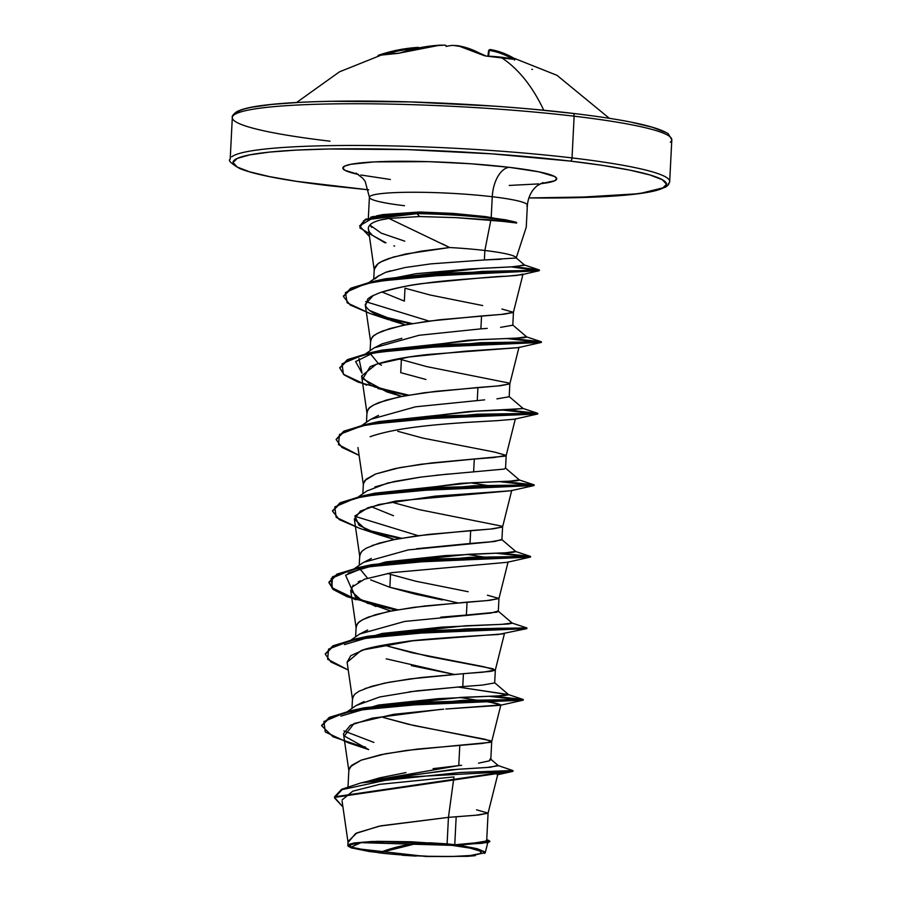 <?xml version="1.0" encoding="UTF-8"?>
<svg xmlns="http://www.w3.org/2000/svg" width="902" height="902" viewBox="0 0 902 902"><rect width="100%" height="100%" fill="white"/><g stroke="black" fill="none" stroke-linecap="round" stroke-linejoin="round"><path stroke-width="1.35" d="M532.484 69.386A219.423 98.374 -54.1 0 0 531.819 69.375M487.937 56.093L488.636 50.354L489.279 50.399L488.591 56.127L489.279 50.399A218.588 119.256 98.5 0 1 512.629 58.991A218.588 119.256 -81.5 0 0 489.279 50.399A1.003 0.834 -80.5 0 1 490.271 49.531L503.169 53.06L514.839 59.464A219.423 173.477 128.9 0 0 500.711 57.153A220.032 120.665 96.7 0 1 543.771 110.258A220.032 120.665 -83.3 0 0 500.711 57.153A219.423 173.477 128.9 0 0 486.201 56.082L470.889 49.238L464.395 47.141L453.65 45.438A219.784 183.67 93.1 0 0 451.406 45.472A161.402 40.128 137.9 0 0 446.186 46.442A161.402 5.288 -132.7 0 1 445.656 45.292A219.784 122.018 -89.2 0 0 444.167 45.156L429.916 46.103L419.904 47.716L398.763 53.297L387.691 53.77L378.062 55.417L398.334 49.926L418.28 47.389A219.592 181.618 81.5 0 0 388.525 52.192A219.592 181.618 81.5 0 0 378.863 55.112L378.344 55.383A1.003 0.834 -103.8 0 1 378.412 55.372A1.003 0.834 76.2 0 0 378.344 55.383A219.423 117.936 65.7 0 1 397.478 53.432A1.003 0.812 -88.3 0 1 397.726 53.387A1.003 0.812 91.7 0 0 397.478 53.432L400.014 52.992M328.982 185.677A2.999 1.646 -83.3 0 0 329.151 185.722A2.999 1.646 -83.3 0 0 329.377 185.722A217.032 22.054 2.9 0 1 269.563 152.088A217.032 22.054 2.9 0 1 570.211 161.075A2.999 1.646 -83.3 0 0 572.026 157.918L574.134 116.189A220.032 22.358 -177.1 0 0 233.81 115.129A220.032 22.358 -177.1 0 0 329.974 141.186A220.032 22.358 2.9 0 1 233.81 115.129A220.032 22.358 2.9 0 1 574.134 116.189A2.999 1.646 -83.3 0 0 572.849 113.381A2.999 1.646 -83.3 0 0 572.623 113.37A217.032 22.054 -177.1 0 0 353.911 101.092A217.032 22.054 -177.1 0 0 235.636 113.956M426.702 843.077L415.833 843.708L379.133 852.83L351.137 847.113L361.025 842.648L451.992 845.366L415.563 842.412L390.465 841.667L361.025 842.648L351.239 844.576L349.976 845.817L351.239 847.181L354.971 848.624L369.189 851.499L390.465 854.014L428.36 856.291L452.003 856.483L470.089 855.547L479.887 853.63L481.149 852.39L479.887 851.026L470.089 848.117L451.992 845.366A65.666 6.675 2.9 0 1 467.958 847.711A65.666 6.675 2.9 0 1 463.222 856.077A65.666 6.675 2.9 0 1 379.133 852.83A400.048 219.389 96.7 0 1 415.833 843.708A400.048 219.389 96.7 0 1 426.702 843.077M359.65 225.816L376.472 215.882L417.04 213.075L419.588 212.004L453.311 213.413L485.874 216.627L516.395 222.354L505.47 219.772L488.038 217.461A78.339 7.96 2.9 0 1 516.395 222.354L516.688 223.042L516.395 222.354A78.339 7.96 -177.1 0 0 488.038 217.461L488.005 218.059A78.339 7.96 2.9 0 1 516.688 223.042L490.891 219.93L456.22 217.653L419.577 216.548L388.909 218.419L449.568 247.52A70.604 7.182 2.9 0 1 484.859 250.485L490.891 219.93L484.859 250.485A70.604 7.182 2.9 0 1 516.203 258.006L526.216 227.304M572.026 157.918A220.032 22.358 -177.1 0 0 231.69 156.869A220.032 22.358 2.9 0 1 572.026 157.918A220.032 22.358 2.9 0 1 668.19 183.974A220.032 22.358 -177.1 0 0 572.026 157.918A2.999 1.646 96.7 0 1 570.211 161.075L603.055 165.461L630.013 170.162L650.049 174.988L662.384 179.746L666.544 184.267L662.384 188.36L650.049 191.889L630.013 194.708L603.066 196.704L528.764 197.933L570.03 197.831L639.326 193.682L665.518 187.21L668.393 184.831L669.69 181.55L671.81 139.821L668.292 133.812C657.073 126.404 625.255 119.594 572.826 113.381A2.999 1.646 96.7 0 1 574.134 116.189L572.026 157.918M369.944 196.354A79.083 8.039 -177.1 0 1 492.267 196.726L491.218 217.359L492.267 196.726A79.083 8.039 -177.1 0 1 526.824 206.096A79.083 8.039 -177.1 0 0 492.267 196.726A28.007 15.357 96.7 0 1 509.213 167.321A107.09 10.88 2.9 0 1 540.456 183.726L554.685 180.783L556.737 178.765L554.685 176.533L538.72 171.797L509.213 167.321A28.007 15.357 -83.3 0 0 492.267 196.726A79.083 8.039 -177.1 0 0 369.944 196.354A79.083 8.039 -177.1 0 0 404.502 205.712M404.344 301.11L381.974 291.989L404.344 301.11L404.998 288.2L404.344 301.11M375.007 278.865L379.099 275.471M390.6 270.78L385.785 272.28M377.442 276.576L385.661 272.325L405.314 267.488L430.964 263.869L484.385 259.968L484.859 250.485A70.604 7.182 -177.1 0 0 449.568 247.52L405.674 253.992L388.897 258.479C382.617 260.881 378.998 262.629 378.039 263.722L374.229 269.382L373.732 279.146M383.023 279.304L384.308 280.015L383.012 279.304M404.998 288.2L430.198 295.022L482.683 305.553M342.083 801.168L348.071 842.491L355.613 833.527L379.178 826.153L448.441 817.359L447.099 843.877A70.604 7.182 2.9 0 1 454.755 844.712L456.175 816.772L448.441 817.359L453.977 776.915L379.776 784.334L352.772 791.189L342.129 799.882M367.339 781.414L379.607 777.885L405.945 772.574M433.084 768.651L458.768 765.595L459.794 745.221L406.407 750.441L380.757 754.715L361.082 760.194L350.326 766.723L348.86 770.207L348.025 786.555M355.952 705.657L364.036 701.553M409.35 691.8L462.771 686.58L463.425 673.681L410.038 678.902L384.387 683.164L364.701 688.643M354.103 694.991L352.479 698.655L351.994 708.408M359.515 634.162L367.666 630.002M440.762 617.16L466.39 615.04L467.044 602.13L413.657 607.35L388.007 611.624L368.332 617.103C361.691 620.001 358.105 622.177 357.575 623.632L356.11 627.104L355.613 636.868M442.318 599.954L415.044 594.102L389.856 587.281L390.51 574.382L387.544 573.424L390.51 574.382L389.856 587.281L370.621 579.851M363.089 562.645L371.32 558.451M416.623 548.709L470.021 543.489L470.675 530.59L417.276 535.811L391.637 540.072L371.951 545.552M361.352 551.9L359.729 555.564L359.233 565.317M368.377 565.407L369.583 566.073L368.377 565.407M393.475 515.741L371.15 506.642M374.905 486.922L394.58 481.442L420.242 477.169L448.001 474.069M397.748 431.291L422.948 438.113L494.657 452.105L506.202 455.386L493.98 457.528L474.294 459.05L473.64 471.949L474.294 459.05L420.907 464.259L395.256 468.533L375.582 474.012L364.825 480.54L363.359 484.024L362.863 493.777M394.129 502.842L419.329 509.664L501.343 526.058L502.583 526.937L501.929 539.836L489.718 541.978L408.245 549.904L363.483 562.397M370.316 419.577L378.569 415.36M518.109 347.653L465.432 351.194L409.091 357L376.292 364.25L361.601 375.999L367.024 413.443L367.531 410.41L369.786 407.625L373.699 404.964L386.146 400.138L403.645 396.034L435.61 391.344L500.542 385.718L509.822 383.891L497.6 385.988L477.925 387.499L477.271 400.398L477.925 387.499L424.526 392.72L398.887 396.993L379.201 402.461C372.56 405.359 368.974 407.546 368.444 409.001L366.979 412.473L366.483 422.237M381.478 365.22L378.4 363.562M373.98 347.992L382.166 343.82L401.841 338.34M479.875 328.937L480.89 328.858L481.544 315.959L428.157 321.168L402.506 325.442L382.82 330.921C376.19 333.819 372.605 335.995 372.075 337.461L370.609 340.933L370.113 350.686M379.629 350.991L380.452 351.442L379.629 350.991M425.924 379.471L400.725 372.65L401.379 359.751L398.413 358.793L426.567 366.573L508.593 382.967L509.833 383.846L509.179 396.745L496.946 398.887M351.859 848.106L348.048 846.144L348.961 844.362L354.509 842.908L377.566 841.318L410.985 841.769L443.84 843.979L477.643 848.883L458.802 845.118L477.643 848.883L485.265 852.683L467.834 856.325L426.296 856.528L351.859 848.106L347.822 845.524L354.294 842.942L372.357 841.453L447.099 843.877L448.441 817.359L478.793 814.991L488.072 813.164L475.861 815.25L456.175 816.772L454.755 844.712A70.604 7.182 2.9 0 1 455.115 844.757L474.677 842.93L485.299 841.25L486.708 840.314L488.083 813.119L476.538 809.827M348.871 769.981L351.656 765.347L361.082 760.194L385.526 753.756L417.491 749.066L482.423 743.44L491.635 741.748L485.479 739.358L413.871 725.546L383.26 717.473L408.448 724.295L490.462 740.689L491.714 741.568L490.237 742.357L459.794 745.221L458.768 765.595L461.598 765.268M478.488 763.148L489.29 760.86L490.801 759.597L491.714 741.568M503.666 633.824L412.676 640.803L363.81 649.778L350.788 655.686L347.101 662.192L352.535 699.614L353.032 696.592L355.287 693.796L359.21 691.146L371.647 686.309L389.157 682.216L421.11 677.526L463.425 673.681L462.771 686.58L482.446 685.069L494.679 682.927L495.333 670.028L483.111 672.17L463.425 673.681L490.767 671.37L495.254 670.209L492.842 668.732L428.461 656.397L386.879 645.933L412.079 652.744L483.788 666.736L495.333 670.028M386.225 658.832L454.056 674.403L411.413 665.642M353.189 585.15L350.731 590.63L356.155 628.074L356.662 625.041L358.906 622.256L362.829 619.606L375.266 614.769L392.776 610.665L424.741 605.986L489.673 600.349L498.953 598.533L486.73 600.619L467.044 602.13L466.39 615.04L496.833 612.165L498.31 611.376L498.953 598.477L487.407 595.196M390.51 574.382L415.698 581.204L468.183 591.723M510.803 490.756L435.328 496.123L378.919 504.5L360.405 511.073L354.351 519.101L359.774 556.534L360.281 553.501L362.536 550.716L366.46 548.055L378.896 543.23L396.406 539.125L428.36 534.435L493.293 528.809L502.572 526.982L490.35 529.079L470.675 530.59L470.021 543.489L494.657 541.493L501.659 539.486M436.421 475.23L504.083 469.085L505.548 468.285L506.202 455.386M501.907 309.014L513.452 312.306L501.23 314.437L481.544 315.959L480.89 328.858L419.058 335.285L374.353 347.789M500.576 327.347L512.798 325.205L513.452 312.306M670.31 142.234A220.032 22.358 -177.1 0 0 574.134 116.189A220.032 22.358 2.9 0 1 670.31 142.234M484.859 250.485L484.385 259.968L516.203 258.006A70.604 7.182 -177.1 0 0 484.859 250.485M453.977 776.915L448.441 817.359L380.734 825.826L356.91 832.884L348.025 841.51L347.822 845.524M486.742 839.694L488.647 840.371L483.371 842.558L459.648 844.351M360.935 782.913L374.341 779.723L458.599 769.226L490.372 767.252L497.667 765.403L512.753 770.522L460.167 772.484L360.935 782.913L341.554 789.318L334.552 796.827L513.001 770.68L512.967 771.278L334.529 797.424L342.929 806.974L334.529 797.943L342.106 789.611L398.594 777.513L512.674 771.413L497.16 774.852M489.809 841.126L489.786 841.724L481.634 843.325L455.296 844.746L480.428 842.851L489.809 841.126L486.73 839.818M359.785 746.247L365.49 747.758L365.524 747.16L356.076 744.59L365.524 747.16L365.49 747.758L333.052 736.81L321.664 725.772L329.704 717.8L351.769 711.137L423.004 702.805L523.25 700.132L488.512 696.254L523.137 700.178L383.44 706.232L344.902 712.704L323.931 721.544L325.25 731.973L348.51 742.876L368.692 749.607L344.316 735.998L354.001 723.539L393.622 714.328L443.728 709.175M484.645 853.439L485.141 852.018L477.643 848.883A70.232 7.137 2.9 0 0 428.878 842.75L447.099 843.877A70.604 7.182 -177.1 0 1 454.755 844.712A70.604 7.182 -177.1 0 1 455.115 844.757L458.802 845.118L488.332 842.434L489.583 841.419M363.371 483.799L366.156 479.165L375.582 474.012L400.026 467.574L431.99 462.895L504.737 456.175L506.202 455.442L515.38 418.742M373.394 295.326L365.22 304.459L370.654 341.892L371.162 338.859L373.405 336.074L377.329 333.424L389.765 328.587L407.276 324.495L439.229 319.804L504.162 314.178L513.373 312.487L523.025 274.084L516.902 275.426C493.27 277.207 443.029 280.319 425.09 283.284C406.937 285.562 391.84 288.719 379.798 292.733L379.787 292.733C398.075 287.49 413.161 284.344 425.09 283.284C477.147 278.109 503.947 275.798 505.492 276.339L521.548 274.76L539.114 270.735L403.532 277.365L365.66 283.747L345.432 292.519L347.169 302.835L370.271 313.614L389.055 319.86C375.345 315.08 367.486 310.311 365.502 305.541L367.903 298.776L371.59 296.262L379.798 292.733M380.633 219.975L388.909 218.419C375.863 220.246 368.986 223.504 368.298 228.183L374.274 270.352L374.781 267.319L377.036 264.534L380.948 261.873L393.396 257.047L421.042 251.184L449.568 247.52L442.566 243.923M368.332 229.356L369.38 232.017M510.115 270.735L512.054 271.074M365.22 304.459L365.502 305.541M369.538 310.435L405.336 324.867L390.419 320.334M361.679 376.427L370.575 385.007L401.706 396.406L386.8 391.874L362.773 378.784L370.192 366.663C382.899 361.307 402.36 357.237 428.585 354.452L517.985 347.687L541.256 342.456L401.525 348.51L362.987 354.993L342.038 363.822L343.391 374.262L366.652 385.154M514.49 419.193L497.87 420.614L514.354 419.227L537.637 414.007L400.668 419.746L361.803 425.947L339.456 434.471L338.509 444.63L359.109 455.375L341.903 447.415L336.164 439.612L344.192 431.641L366.223 424.966L437.447 416.623L537.739 413.95L537.772 413.353L437.481 416.025L366.257 424.368L344.214 431.043L336.164 439.612M470.585 482.807L487.125 485.434L470.573 482.807M354.351 519.101L365.434 529.215L394.445 539.497L379.573 534.965L359.075 525.381L354.903 516L368.061 507.679L395.64 501.084L510.724 490.778L534.007 485.547L394.275 491.601L355.749 498.084L334.789 506.913L336.142 517.342L359.402 528.245L379.573 534.965M360.529 580.753L358.229 581.824M350.731 590.63L362.209 600.957L390.837 611.049M479.627 700.606L459.693 697.438L491.06 702.444L500.881 704.924L445.802 709.028L500.249 705.308C501.388 704.248 495.029 702.759 481.161 700.843M440.492 709.412L372.267 718.15L350.404 725.231L343.482 733.732L348.905 771.165M371.703 227.349L369.82 225.038L381.253 233.144L404.761 241.172M374.24 216.356A79.083 8.039 -177.1 0 0 370.587 217.314M369.346 236.347L359.627 226.109L365.502 219.795L417.006 213.661L417.04 213.075A78.339 7.96 2.9 0 1 488.038 217.461L485.874 216.627L453.311 213.413L419.588 212.004L383.023 214.563M539.137 269.878L523.983 264.85L516.327 266.62L481.589 268.311L385.086 278.831L371.105 281.898L482.423 271.389L536.78 270.329L539.137 269.878L514.681 266.721L539.373 270.025L443.547 273.238L373.383 281.424L351.34 288.009L343.437 296.228L350.472 288.437L371.105 281.898M378.592 280.409L372.706 282.146L416.239 273.667L469.48 268.988L511.006 266.913L524.784 265.233L516.248 257.961M365.648 301.651L429.025 321.056L365.648 301.651M541.301 341.745L526.351 336.807L516.632 338.16L479.672 339.626L382.11 350.1L368.264 353.178L480.586 342.692L541.301 341.745L510.656 338.385L541.403 341.813L441.101 344.485L369.876 352.829L347.834 359.492L339.817 367.768L347.135 359.842L368.264 353.178M375.694 351.69L355.647 361.578L362.018 373.191L358.928 358.432M537.671 413.296L522.72 408.347L513.012 409.7L476.053 411.165L378.49 421.64L364.645 424.718L476.978 414.232L537.671 413.296L507.025 409.936M534.052 484.836L519.101 479.887L509.393 481.251L472.422 482.717L374.871 493.191L361.025 496.258L473.358 485.783L534.052 484.836L503.406 481.476L534.153 484.904L433.873 487.576L362.649 495.908L340.606 502.583L332.567 510.848L339.896 502.933L361.025 496.258M368.456 494.77L362.694 496.495L460.843 483.314L516.271 480.867L519.597 480.123L505.357 467.946M354.768 516.271L418.156 535.687L354.768 516.271M530.421 556.387L499.776 553.027L530.523 556.444L430.265 559.116L359.03 567.459L336.987 574.123L328.948 582.094L333.571 589.119L347.665 596.301L397.759 609.763L355.636 599.131L331.835 587.664L332.455 576.795L357.406 567.798L469.739 557.323L530.421 556.387L515.47 551.438L505.763 552.791L468.792 554.256L371.241 564.731L345.579 575.183L351.149 587.822M347.112 662.26L360.789 650.782C366.663 648.11 381.58 645.065 405.539 641.66C415.247 639.721 468.792 636.023 498.039 634.534L526.768 628.638L389.811 634.377L350.946 640.578L328.587 649.102L327.629 659.261L348.24 670.006L331.011 662.045L325.295 654.232L333.334 646.26L355.388 639.597L426.623 631.253L526.869 628.581L526.903 627.984L497.577 628.277L426.657 630.667L355.422 638.999L333.368 645.663L325.318 653.939L332.646 646.012L353.776 639.349L466.12 628.874L526.802 627.927L511.851 622.978L502.132 624.331L465.15 625.808L367.599 636.282L355.456 639.586M340.821 716.143L378.502 705.026L437.932 698.689L504.489 695.577L508.728 694.754L457.607 686.974L508.232 694.529L498.502 695.882L461.52 697.347L363.968 707.822L351.825 711.126M343.899 730.913L373.879 742.414L343.899 730.913M321.698 725.479L329.027 717.564L350.145 710.9L462.489 700.414L523.171 699.467L492.537 696.107L523.273 699.535L423.038 702.207L351.791 710.539L329.737 717.214L321.698 725.479M401.39 538.223L366.945 529.959L401.39 538.223M336.198 439.308L343.515 431.382L364.645 424.718M408.64 395.132L374.206 386.868L408.64 395.132M412.259 323.581L377.825 315.328M367.035 603.156L396.181 610.045L347.157 596.718L333.424 589.615L328.926 582.692L336.953 574.721L359.007 568.046L430.243 559.714L530.5 557.041L495.75 553.174L530.387 557.098L390.667 563.141L352.13 569.624L331.169 578.453L332.511 588.882L355.771 599.785M399.8 538.494L370.654 531.605L399.8 538.494M359.458 528.256L339.321 519.642L332.545 511.152L340.573 503.181L362.615 496.506L433.851 488.174L534.119 485.502L499.381 481.623L534.007 485.547M535.224 413.522L503 410.083L537.637 414.007M377.904 388.525L407.05 395.403L358.049 382.087L344.305 374.995L339.795 368.061L347.811 360.09L369.843 353.426L441.067 345.083L541.369 342.41L506.631 338.532L541.256 342.456M410.681 323.863L381.535 316.974L410.681 323.863M370.316 313.625L350.19 305.011L343.414 296.521L351.318 288.606L373.349 282.01L443.525 273.836L539.351 270.623L511.276 266.902L539.114 270.735M419.588 212.004L417.04 213.075L365.524 219.197L359.627 226.109M375.942 606.516L355.456 596.932L351.284 587.54L364.431 579.231L392.009 572.635L507.104 562.318L530.387 557.098M483.495 556.985L466.954 554.347M370.124 436.715C398.075 426.793 445.498 423.974 466.661 422.418L497.87 420.614M385.988 242.796L372.56 235.422L369.346 231.972M388.909 218.419L419.577 216.548L417.006 213.661L373.755 217.055L363.709 220.742L359.887 227.958L385.007 242.796M465.522 686.377L417.028 690.831M416.78 690.853L379.686 696.975L356.234 705.511M344.451 644.603L382.121 633.475L441.552 627.138L508.108 624.026L512.347 623.214L498.107 611.037M348.071 573.052L385.74 561.935L445.171 555.598L511.727 552.486L515.967 551.663L501.726 539.497M372.075 423.23L468.882 411.526L523.216 408.583L508.976 396.406M369.933 353.404L468.07 340.223L523.51 337.788L526.847 337.032L512.607 324.867M501.106 259.246L484.385 259.968M487.249 328.384L480.89 328.858M370.045 353.37L378.423 363.551M484.678 399.845L415.518 406.813L370.699 419.34M420.817 477.09L387.86 482.976L367.08 490.891M359.165 568.001L367.554 578.182M389.856 587.281L457.686 602.852M498.051 611.037L490.981 613.044L404.648 621.444L359.808 633.982M358.545 174.514A107.09 10.88 2.9 0 1 375.706 161.83A107.09 10.88 2.9 0 1 509.213 167.321L470.652 163.758L428.924 161.661L374.161 161.898L350.979 164.277L344.891 166.013L342.839 168.043L344.902 170.264L358.545 174.514M329.377 185.722A2.999 1.646 96.7 0 1 329.151 185.722L368.749 189.837L296.532 181.336L269.574 176.634L249.538 171.808L237.203 167.05L233.043 162.529L237.203 158.436L249.538 154.907L269.563 152.088L296.521 150.093L329.365 148.999L407.501 149.619L492.075 153.859L570.211 161.075A217.032 22.054 2.9 0 1 665.281 186.59A217.032 22.054 2.9 0 1 528.764 197.933M509.213 185.44L538.72 183.907M360.868 174.999L390.374 179.487M475.253 855.671L466.762 856.393M416.217 856.099L402.179 855.243M516.666 223.042L516.688 223.042A78.339 7.96 -177.1 0 0 488.005 218.059L488.038 217.461A78.339 7.96 -177.1 0 0 417.04 213.075L417.006 213.661A78.339 7.96 2.9 0 1 488.005 218.059A78.339 7.96 -177.1 0 0 417.006 213.661L419.577 216.548L456.22 217.653L509.032 221.881M489.256 760.882L490.271 758.774M490.327 758.774L498.411 765.753L486.584 767.523L451.361 769.722L368.219 781.369M367.418 781.391L458.768 765.595M535.145 109.458L572.623 113.37A2.999 1.646 96.7 0 1 572.849 113.381C508.322 105.658 419.543 100.731 350.675 101.08C313.219 101.249 283.893 102.693 262.719 105.41C249.854 107.056 241.093 109.232 236.414 111.927C233.043 114.554 231.667 116.426 232.31 117.553L230.19 159.282C227.811 160.342 231.013 163.431 239.797 168.561C255.074 174.729 284.863 180.445 329.174 185.722M664.797 132.053L652.462 127.295L632.426 122.469M494.488 106.165L409.914 101.915L331.778 101.306M298.934 102.4L271.987 104.395L251.951 107.214M416.149 48.494A218.588 180.795 81.5 0 0 386.338 53.906A218.588 180.795 -98.5 0 1 416.149 48.494M446.625 46.318L445.983 45.596L446.625 46.318M484.002 55.653L484.002 55.653A1.003 0.801 121.2 0 0 483.495 55.417L486.201 56.082A219.423 173.477 -51.1 0 1 500.711 57.153A219.423 173.477 -51.1 0 1 514.839 59.464A1.003 0.564 -78.1 0 0 514.715 59.419A1.003 0.564 101.9 0 1 514.839 59.464L515.459 59.194A1.003 0.812 121.8 0 0 514.692 59.408A1.003 0.812 -58.2 0 1 515.459 59.194A219.592 119.797 -81.5 0 0 494.059 50.275A219.592 119.797 -81.5 0 0 490.316 49.542A1.003 0.834 99.5 0 0 490.271 49.531A1.003 0.834 -80.5 0 1 490.316 49.542A1.003 0.834 99.5 0 0 489.279 50.399L488.715 50.399M514.467 60.096L514.726 59.419A1.003 0.564 -78.1 0 0 514.602 59.419M485.896 56.059L514.726 59.419M420.727 48.426L418.28 47.389M451.575 45.495L451.406 45.472A219.784 183.67 -86.9 0 1 453.65 45.438L457.81 45.698A1.003 0.834 -80.5 0 1 457.934 45.709A1.003 0.834 99.5 0 0 457.81 45.698A219.592 120.969 95 0 1 483.495 55.417A1.003 0.801 -58.8 0 1 483.844 55.507L486.043 56.025M451.462 45.461L453.559 45.438M397.883 53.41A1.003 0.812 -88.3 0 1 397.895 53.421A1.003 0.812 91.7 0 0 397.737 53.387L400.217 52.925A219.592 182.779 -93.2 0 1 439.996 45.168L444.167 45.156A219.784 122.018 90.8 0 1 445.656 45.292L445.712 45.325M444.348 45.168A1.003 0.834 94.8 0 0 444.167 45.156A1.003 0.834 -85.2 0 1 444.258 45.156L445.667 45.292A161.402 5.288 -132.7 0 0 446.186 46.442A161.402 40.128 137.9 0 1 451.406 45.472M296.611 102.49L339.513 71.81L388.514 52.192L418.348 47.378M543.038 182.587L538.043 185.248C536.352 186.162 528.673 192.149 527.366 205.228L526.261 227.09M356.098 173.116L362.762 178.213L365.209 181.426L369.403 197.222L368.298 219.085M487.881 842.254L485.265 852.683M334.552 796.827L334.529 797.424M486.663 842.829L488.332 842.434M488.072 813.164L497.735 774.592M491.703 741.624L500.881 704.924M495.322 670.073L504.511 633.384M498.953 598.533L508.13 561.833M502.572 526.982L511.761 490.293M363.405 484.983L357.97 447.539M509.822 383.891L519.011 347.202M383.158 214.529L376.472 215.882M371.241 564.731L357.406 567.798M367.599 636.282L353.776 639.349M508.232 694.529L523.171 699.467M363.968 707.822L350.145 710.9M321.664 725.772L321.698 725.174M523.25 700.132L523.273 699.535M325.295 654.232L325.329 653.634M328.926 582.692L328.948 582.094M530.5 557.041L530.523 556.444M332.545 511.152L332.579 510.555M534.119 485.502L534.153 484.904M339.795 368.061L339.817 367.475M541.369 342.41L541.403 341.813M343.414 296.521L343.448 295.924M539.351 270.623L539.373 270.025M499.843 705.409L523.137 700.178M394.659 246.077L393.915 245.818M356.166 705.511L347.574 711.475M508.728 694.754L494.488 682.588M349.908 640.826L359.797 633.959M353.528 569.275L363.416 562.42M358.444 496.844L367.035 490.88M362.074 425.293L370.654 419.34M365.693 353.753L374.274 347.789M369.132 282.337L377.904 276.238M488.636 50.354L490.271 49.531L494.048 50.275L557.019 75.34L609.357 118.331M483.844 55.507L457.923 45.709L453.605 45.438M397.726 53.387L378.299 55.405M400.105 52.947L439.962 45.168L444.258 45.156"/></g></svg>
